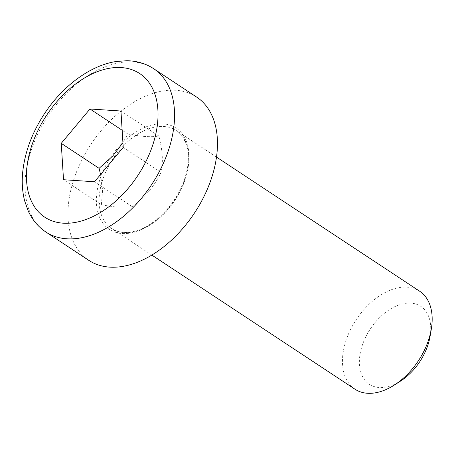 <?xml version="1.0" encoding="UTF-8"?>
<svg xmlns="http://www.w3.org/2000/svg" width="454" height="454" viewBox="0 0 454 454"><rect width="100%" height="100%" fill="white"/><g stroke="black" fill="none" stroke-linecap="round" stroke-linejoin="round"><path stroke-width="0.34" stroke-dasharray="2.27 1.7" d="M354.966 389.203A58.702 37.262 123.4 0 1 351.095 328.452A58.702 37.262 123.4 0 1 407.147 287.166A58.702 37.262 123.4 0 1 419.655 291.23M88.791 260.341A97.837 62.107 123.4 0 1 82.344 159.093A97.837 62.107 123.4 0 1 175.76 90.278A97.837 62.107 123.4 0 1 196.616 97.054M430.046 336.527A46.7 29.646 -56.6 0 0 410.83 303.124A46.7 29.646 -56.6 0 0 359.755 356.14A46.7 29.646 -56.6 0 0 400.7 380.963M100.555 174.518L102.598 190.305L101.373 204.72L63.52 179.722M123.221 147.402L161.068 172.395C163.349 162.277 162.594 150.149 158.804 136.013C151.511 137.341 141.183 136.665 127.818 133.981L122.926 142.681M127.818 133.981L122.149 130.241M158.804 136.013L120.951 111.02M101.373 204.72C108.654 206.116 114.567 206.95 119.118 207.223L132.358 206.752L94.506 181.753M132.358 206.752C144.962 197.303 154.536 185.851 161.068 172.395M184.296 181.424A60.66 38.505 123.4 0 1 122.211 233.515A60.66 38.505 123.4 0 1 101.117 175.97A60.66 38.505 123.4 0 1 163.202 123.88A60.66 38.505 123.4 0 1 184.296 181.424M124.129 232.584A58.702 37.262 -56.6 0 0 184.216 182.167A58.702 37.262 -56.6 0 0 176.317 130.542A58.702 37.262 -56.6 0 0 163.803 126.479A58.702 37.262 -56.6 0 0 107.751 167.77A58.702 37.262 -56.6 0 0 111.622 228.515A58.702 37.262 -56.6 0 0 124.129 232.584M153.719 68.724A97.837 62.107 -56.6 0 0 132.863 61.954A97.837 62.107 -56.6 0 0 39.447 130.769A97.837 62.107 -56.6 0 0 45.894 232.017M216.513 157.09L176.317 130.542L183.263 137.704L186.668 145.274C189.687 155.574 188.705 167.674 183.722 181.572C177.622 197.291 168.224 210.242 155.529 220.417C146.54 227.312 137.817 231.251 129.356 232.238C122.325 232.964 116.411 231.722 111.622 228.515L151.818 255.063"/><path stroke-width="0.68" d="M216.513 157.09L419.655 291.23A58.702 37.262 123.4 0 1 431.3 329.156A58.702 37.262 123.4 0 1 394.413 385.015A58.702 37.262 123.4 0 1 367.473 393.266A58.702 37.262 123.4 0 1 354.966 389.203L151.818 255.063M196.616 97.054A97.837 62.107 123.4 0 1 203.069 198.302A97.837 62.107 123.4 0 1 109.647 267.117A97.837 62.107 123.4 0 1 88.791 260.341L45.894 232.017A97.837 62.107 -56.6 0 0 66.749 238.787A97.837 62.107 -56.6 0 0 166.885 154.769A97.837 62.107 -56.6 0 0 153.719 68.724L196.616 97.054M394.413 385.015L400.7 380.963A46.7 29.646 -56.6 0 0 430.046 336.527L431.3 329.156M89.966 108.988L120.951 111.02L123.221 147.402L94.506 181.753L63.52 179.722L61.25 143.339L89.966 108.988L122.149 130.241M122.926 142.681L112.819 155.938L99.103 168.338L100.555 174.518M99.103 168.338L61.25 143.339M151.267 149.241A86.095 54.656 123.4 0 1 63.146 223.181A86.095 54.656 123.4 0 1 33.204 141.5A86.095 54.656 123.4 0 1 121.326 67.567A86.095 54.656 123.4 0 1 151.267 149.241M45.894 232.017C38.142 226.83 32.228 219.759 28.154 210.804L24.681 200.98C22.371 192.087 21.707 182.497 22.7 172.219C24.851 151.914 32.234 132.216 44.85 113.114C63.066 85.636 90.579 65.297 116.343 61.483L126.904 60.734C136.87 60.91 145.808 63.571 153.719 68.724"/></g></svg>
